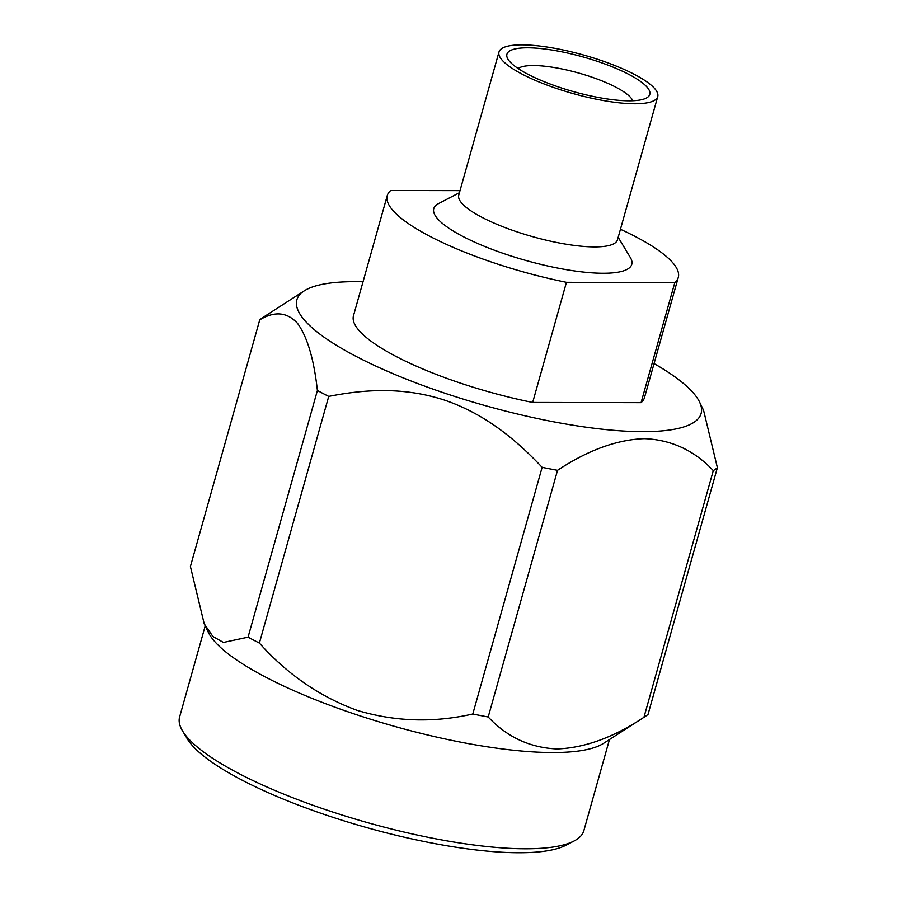 <?xml version="1.0" encoding="UTF-8"?>
<svg xmlns="http://www.w3.org/2000/svg" width="897" height="897" viewBox="0 0 897 897"><rect width="100%" height="100%" fill="white"/><g stroke="black" fill="none" stroke-linecap="round" stroke-linejoin="round"><path stroke-width="1.35" d="M527.604 47.799A74.204 17.974 -164.3 0 1 615.891 68.318A74.204 17.974 -164.3 0 1 646.322 98.065A74.204 17.974 -164.3 0 1 629.111 100.812A74.204 17.974 -164.3 0 1 557.25 86.549A74.204 17.974 -164.3 0 1 507.971 59.18A74.204 17.974 -164.3 0 1 527.604 47.799M632.744 100.744A60.458 14.644 15.7 0 0 594.016 77.882A60.458 14.644 15.7 0 0 533.401 65.537A60.458 14.644 15.7 0 0 518.163 68.542M498.99 51.992L458.748 195.142A82.446 19.981 15.7 0 0 505.28 227.659A82.446 19.981 15.7 0 0 594.509 246.91A82.446 19.981 15.7 0 0 617.495 239.768L657.736 96.618A82.446 19.981 15.7 0 0 611.193 64.102A82.446 19.981 15.7 0 0 521.976 44.85A82.446 19.981 15.7 0 0 498.99 51.992A82.446 19.981 15.7 0 0 545.522 84.509A82.446 19.981 15.7 0 0 634.751 103.76A82.446 19.981 15.7 0 0 657.736 96.618M459.432 192.709L438.577 203.574A102.852 24.914 15.7 0 0 480.747 244.803A102.852 24.914 15.7 0 0 603.109 273.249A102.852 24.914 15.7 0 0 630.322 257.473L618.179 237.324M182.584 730.999L187.294 738.814A203.092 49.2 15.7 0 0 366.626 827.572A203.092 49.2 15.7 0 0 565.94 845.243L574.035 841.027A209.965 50.871 -164.3 0 1 367.983 822.762A209.965 50.871 -164.3 0 1 182.584 730.999A209.965 50.871 -164.3 0 1 179.613 716.972L205.222 625.904M609.467 739.532L583.869 830.6A209.965 50.871 -164.3 0 1 577.567 838.874A209.965 50.871 -164.3 0 1 574.035 841.027M204.224 623.841L212.903 636.489L223.465 642.443L248.065 637.162A243.289 58.944 15.7 0 0 259.39 643.071C287.253 674.264 319.792 696.666 356.984 710.301C394.826 721.715 433.419 722.96 472.786 714.012A243.289 58.944 15.7 0 0 488.203 716.983C507.018 737.076 529.948 747.728 557.015 748.95C584.709 747.93 613.683 737.379 643.945 717.286A243.289 58.944 15.7 0 0 644.898 716.692L603.558 743.344A209.965 50.871 -164.3 0 1 395.039 726.503A209.965 50.871 -164.3 0 1 208.283 632.239L204.224 623.841L190.411 566.512L259.749 319.848A243.289 58.944 15.7 0 1 261.666 318.334A243.289 58.944 15.7 0 1 262.899 317.493L304.24 290.852A209.965 50.871 -164.3 0 1 363.027 281.77M644.898 716.692A243.289 58.944 15.7 0 0 646.132 715.851A243.289 58.944 15.7 0 0 648.049 714.348L717.387 467.673A243.289 58.944 -164.3 0 1 715.47 469.187A243.289 58.944 -164.3 0 1 713.283 470.611C694.312 450.451 671.382 439.799 644.472 438.655C616.99 439.597 588.017 450.148 557.542 470.32L488.203 716.983M654.059 363.577A209.965 50.871 -164.3 0 1 699.514 401.957A209.965 50.871 -164.3 0 1 694.805 421.758A209.965 50.871 -164.3 0 1 447.031 393.929A209.965 50.871 -164.3 0 1 303.175 291.57A209.965 50.871 -164.3 0 1 304.24 290.852M248.065 637.162L317.403 390.487C313.939 359.204 307.335 336.846 297.569 323.413C287.208 312.066 274.605 310.878 259.749 319.848M317.403 390.487A243.289 58.944 15.7 0 0 328.728 396.407L259.39 643.071M472.786 714.012L542.124 467.337C513.275 436.626 482.272 412.99 444.531 400.118C406.655 387.773 368.689 388.423 328.728 396.407M542.124 467.337A243.289 58.944 15.7 0 0 557.542 470.32M699.514 401.957L703.584 410.378L717.387 467.673M643.945 717.286L713.283 470.611M460.015 190.635L390.7 190.512A151.156 36.62 15.7 0 0 387.246 195.613L353.474 315.766A151.156 36.62 15.7 0 0 532.672 402.461L641.063 402.663A151.156 36.62 15.7 0 0 644.506 397.562L678.278 277.408A151.156 36.62 15.7 0 0 620.444 229.273M532.672 402.461L566.444 282.308L674.836 282.51L641.063 402.663M387.246 195.613A151.156 36.62 15.7 0 0 566.444 282.308M674.836 282.51A151.156 36.62 15.7 0 0 678.278 277.408"/></g></svg>
